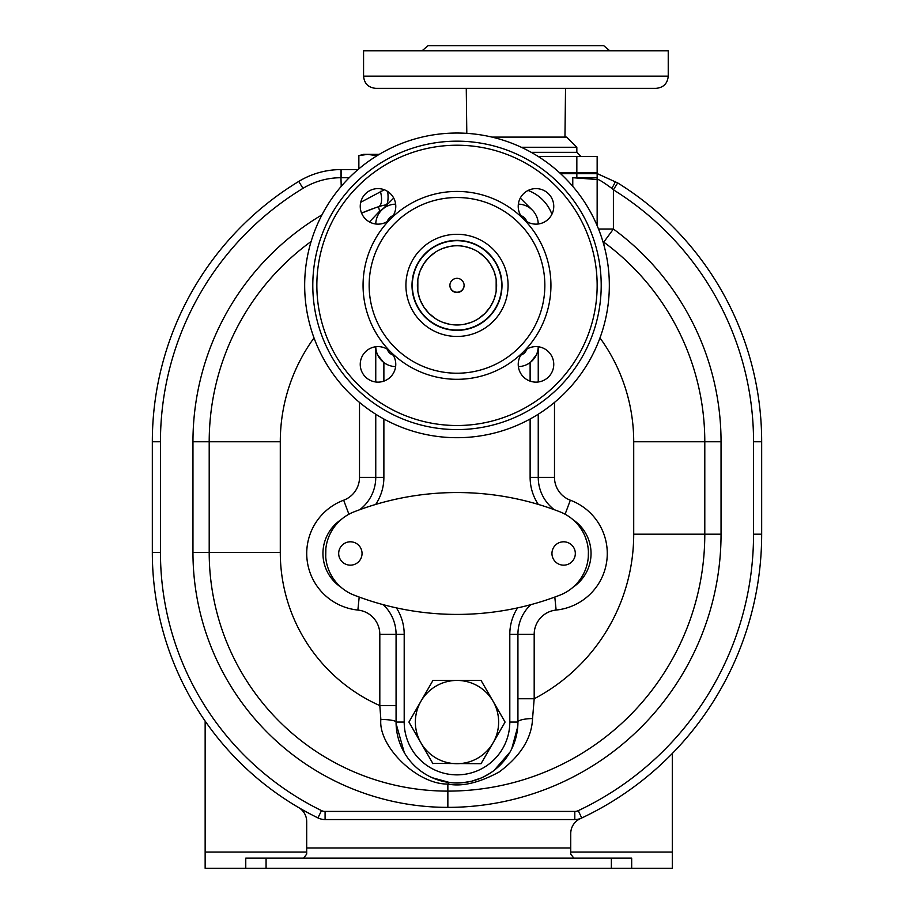 <?xml version="1.0" encoding="UTF-8"?>
<svg xmlns="http://www.w3.org/2000/svg" width="914" height="914" viewBox="0 0 914 914"><rect width="100%" height="100%" fill="white"/><g stroke="black" fill="none" stroke-linecap="round" stroke-linejoin="round"><path stroke-width="1.37" d="M672.293 753.502L672.293 868.3L205.147 868.3L205.147 721.055M595.083 172.643L617.681 182.914A304.67 304.67 0 0 1 761.67 441.77L761.67 534.187A313.81 313.81 0 0 1 581.727 817.996A16.246 16.246 0 0 1 574.803 819.55A16.246 16.246 0 0 0 581.727 817.996A313.81 313.81 0 0 1 580.139 818.75A16.246 16.246 0 0 0 570.747 833.477L570.747 854.087L573.843 858.143M576.837 177.727L576.837 173.66L597.15 173.66L597.15 177.727L572.77 177.727L597.15 179.487C597.87 178.79 602.76 181.749 611.809 188.353L613.397 189.815A296.547 296.547 0 0 1 753.547 441.77L753.547 534.187A305.687 305.687 0 0 1 578.265 810.649A8.123 8.123 0 0 1 574.803 811.426L574.803 819.55L325.087 819.55A16.246 16.246 0 0 1 317.935 817.904A295.53 295.53 0 0 1 152.33 552.467L152.33 441.77A304.67 304.67 0 0 1 298.764 181.418A81.243 81.243 0 0 1 340.956 169.593L357.991 169.593M574.803 811.426L325.087 811.426L325.087 819.55A16.246 16.246 0 0 1 317.935 817.904A295.53 295.53 0 0 1 152.33 552.467L152.33 441.77A304.67 304.67 0 0 1 298.764 181.418L302.98 188.353A73.12 73.12 0 0 1 340.956 177.727L341.23 186.365M298.649 807.553A16.246 16.246 0 0 1 306.693 821.583L306.693 847.986L570.747 847.986M559.459 172.643L597.15 172.643L597.15 156.397L576.837 156.397L576.837 172.643M576.837 173.66L560.568 173.66M593.403 172.643A8.123 8.123 0 0 1 594.683 173.66M615.236 181.418A8.123 0.674 121.3 0 1 611.809 188.353M753.547 441.77L761.67 441.77A304.67 304.67 0 0 0 617.681 182.914L613.397 189.815L613.397 229.026L598.533 229.026M538.06 156.397L576.837 156.397M491.949 137.1L566.68 137.1L576.837 147.257L521.266 147.257M466.803 133.353L466.266 88.35L454.681 88.35L656.046 88.35C663.45 87.63 667.517 83.574 668.237 76.17L363.566 76.17C364.286 83.574 368.353 87.63 375.757 88.35L515.907 88.35M419.138 88.35L375.757 88.35M454.681 88.35L436.915 88.35M363.566 76.17L363.566 50.773L668.237 50.773L668.237 76.17M609.752 50.773L603.743 45.7L428.06 45.7L422.051 50.773M464.106 285.271A7.106 7.095 0 0 1 457 292.229A7.106 7.095 0 0 1 449.894 285.271M464.106 285.419A7.106 7.095 0 0 1 457 292.503A7.106 7.095 0 0 1 449.894 285.419A7.106 7.095 0 0 1 457 278.324A7.106 7.095 0 0 1 464.106 285.419M417.835 279.456L417.835 291.292M418.052 292.583L419.983 299.461M420.177 299.952L423.73 306.853M423.845 307.047L428.849 313.228M428.997 313.376L435.327 318.518M438.811 320.551L442.422 322.196M443.027 322.436L449.791 324.321M451.63 324.607L453.447 324.813M455.229 324.938L456.12 324.973M457 324.973L458.771 324.938M460.553 324.813L462.37 324.607M464.209 324.321L470.973 322.436M471.578 322.196L475.189 320.551M478.673 318.518L485.003 313.376M485.151 313.228L490.155 307.047M490.27 306.853L493.823 299.952M494.017 299.461L495.948 292.583M496.165 291.292L496.165 279.456M495.948 278.164L494.017 271.287M493.823 270.795L490.27 263.883M490.155 263.7L485.151 257.508M485.003 257.36L478.673 252.218M475.189 250.185L471.578 248.551M470.973 248.311L464.209 246.426M462.37 246.129L460.553 245.923M458.771 245.809L457.88 245.775M457 245.763L455.229 245.809M453.447 245.923L451.63 246.129M449.791 246.426L443.027 248.311M442.422 248.551L438.811 250.185M435.327 252.218L428.997 257.36M428.849 257.508L423.845 263.7M423.73 263.883L420.177 270.795M419.983 271.287L418.052 278.164M496.61 285.374A39.61 39.61 0 0 1 457 324.973A39.61 39.61 0 0 1 417.39 285.374A39.61 39.61 0 0 1 457 245.763A39.61 39.61 0 0 1 496.61 285.374M457 330.057A44.683 44.683 0 0 1 412.317 285.374A44.683 44.683 0 0 1 457 240.69A44.683 44.683 0 0 1 501.683 285.374A44.683 44.683 0 0 1 457 330.057M457 330.365A44.992 44.992 0 0 1 412.008 285.374A44.992 44.992 0 0 1 457 240.382A44.992 44.992 0 0 1 501.992 285.374A44.992 44.992 0 0 1 457 330.365A44.992 44.992 0 0 0 501.992 285.374A44.992 44.992 0 0 0 457 240.382A44.992 44.992 0 0 0 412.008 285.374A44.992 44.992 0 0 0 457 330.365M457 379.31A93.936 93.936 0 0 0 550.936 285.374A93.936 93.936 0 0 0 457 191.437A93.936 93.936 0 0 0 363.064 285.374A93.936 93.936 0 0 0 457 379.31M523.425 351.799A17.777 17.777 0 0 1 553.758 364.366A17.777 17.777 0 0 1 535.992 382.132A17.777 17.777 0 0 1 523.425 351.799M390.575 351.799A17.777 17.777 0 0 1 378.008 382.132A17.777 17.777 0 0 1 360.242 364.366A17.777 17.777 0 0 1 390.575 351.799M390.575 218.949A17.777 17.777 0 0 1 360.242 206.381A17.777 17.777 0 0 1 378.008 188.604A17.777 17.777 0 0 1 390.575 218.949M523.425 218.949A17.777 17.777 0 0 1 535.992 188.604A17.777 17.777 0 0 1 553.758 206.381A17.777 17.777 0 0 1 523.425 218.949M457 429.58A144.206 144.206 0 0 1 312.794 285.374A144.206 144.206 0 0 1 457 141.167A144.206 144.206 0 0 1 601.206 285.374A144.206 144.206 0 0 1 457 429.58M457 437.703A152.33 152.33 0 0 0 609.33 285.374A152.33 152.33 0 0 0 457 133.033A152.33 152.33 0 0 0 304.67 285.374A152.33 152.33 0 0 0 457 437.703M375.757 224.01A20.314 20.314 0 0 1 395.636 204.13M518.364 204.13A20.314 20.314 0 0 1 538.243 224.01M538.243 381.995L538.243 346.737A20.314 20.314 0 0 1 518.364 366.605M395.636 366.605A20.314 20.314 0 0 1 375.757 346.737L375.757 381.995M526.75 349.182A9.14 9.14 0 0 1 520.809 355.123M393.191 355.123A9.14 9.14 0 0 1 387.25 349.182M387.25 221.554A9.14 9.14 0 0 1 393.191 215.624M520.809 215.624A9.14 9.14 0 0 1 526.75 221.554M383.446 362.218L377.711 354.998M375.757 414.236L375.757 477.371A40.627 40.627 0 0 1 359.739 509.692L362.778 508.607A284.357 284.357 0 0 0 354.106 511.817A44.683 44.683 0 0 0 354.118 595.14A284.357 284.357 0 0 0 559.916 595.14A44.683 44.683 0 0 0 559.916 511.817A284.357 284.357 0 0 0 354.118 511.817A44.695 44.695 0 0 0 334.558 526.613L333.793 527.664M536.289 354.998L530.554 362.218M541.396 505.351L538.312 504.414A48.75 48.75 0 0 1 530.12 477.371L538.243 477.371A40.627 40.627 0 0 0 554.25 509.681A40.627 40.627 0 0 1 538.243 477.371L538.243 414.236M393.717 198.064L381.709 210.071M532.291 210.071L520.283 198.064M383.217 604.668A40.627 40.627 0 0 1 396.07 634.316A40.627 40.627 0 0 0 383.217 604.668L385.342 605.239A41.713 41.713 0 0 1 385.342 605.239L390.255 606.462M523.733 606.473L528.646 605.239M432.962 763.693L408.924 722.06L432.962 680.427L481.038 680.427L505.076 722.06L481.038 763.693L432.79 763.407M396.402 607.879A48.75 48.75 0 0 1 404.194 634.316L396.07 634.316L396.07 722.06A60.93 60.93 0 0 0 457 782.99A60.93 60.93 0 0 0 517.93 722.06L517.93 634.316A40.627 40.627 0 0 1 530.771 604.68A40.627 40.627 0 0 0 517.93 634.316L534.187 634.316L534.187 698.764L532.554 718.53C531.742 738.181 520.637 755.981 499.227 771.942C479.13 782.83 462.004 786.874 447.86 784.063C416.784 784.475 378.053 745.961 380.864 719.444L379.813 705.597L379.813 634.316A24.37 24.37 0 0 0 357.877 610.061A56.874 56.874 0 0 1 343.664 500.209A24.37 24.37 0 0 0 359.51 477.371L359.51 402.423M579.625 580.139L580.367 579.099M581.11 578.002L581.83 576.871M582.526 575.706L583.189 574.506M584.423 572.015L584.697 571.41M584.983 570.736L585.497 569.433M586.422 566.76L586.822 565.412M587.782 561.173L587.988 559.859M588.308 557.026L588.399 551.348M588.308 549.92L588.17 548.514M587.988 547.098L587.759 545.704M587.496 544.31L587.176 542.916M586.822 541.545L584.983 536.221M584.423 534.941L583.817 533.685M583.189 532.451L582.526 531.24M581.83 530.074L581.11 528.943M573.078 587.199A40.627 40.627 0 0 0 573.078 519.758M383.88 419.012L383.88 477.371A48.75 48.75 0 0 1 375.688 504.425L369.896 506.219M367.085 507.144L363.978 508.195M363.315 508.424L362.767 508.618A284.357 284.357 0 0 0 354.118 511.817M550 508.173L546.903 507.121M543.384 505.979L542.231 505.613M369.439 221.953L379.664 211.145L383.172 208.609M380.761 211.088A16.246 10.934 51.5 0 1 379.664 211.145L378.465 206.747A247.797 247.797 0 0 0 361.556 213.088L375.505 207.752M396.07 705.597L379.813 705.597A167.57 167.57 0 0 1 280.29 552.467L209.203 552.467A238.657 238.657 0 0 0 447.86 791.113A256.937 256.937 0 0 0 704.797 534.187L704.797 441.77A247.797 247.797 0 0 0 603.766 242.119A16.246 16.246 0 0 1 602.84 241.376M599.984 337.929A176.71 176.71 0 0 1 633.71 441.77L633.71 534.187A185.85 185.85 0 0 1 534.187 698.764L517.93 698.764L517.93 722.391M377.379 155.506L376.442 156.077M376.442 155.631L367.645 154.363L358.859 155.631L358.859 168.873M358.859 155.631L363.566 154.363L379.264 154.363M360.71 202.302L384.303 189.758M377.059 207.215L378.465 206.747A50.773 50.773 0 0 1 385.834 204.885L387.102 204.679M311.137 241.456A247.797 247.797 0 0 0 209.203 441.77L209.203 552.467L192.957 552.467A254.903 254.903 0 0 0 447.86 807.37A273.183 273.183 0 0 0 721.043 534.187L721.043 441.77A264.043 264.043 0 0 0 613.397 229.026L603.766 242.119L604.005 245.42M396.07 722.391L396.07 722.06A16.246 2.628 0 0 0 380.864 719.444M447.86 807.37L447.86 784.063A16.246 3.873 -83.2 0 1 449.779 782.567L432.162 777.7M404.308 752.656L396.082 723.568M517.918 723.625L517.85 725.202M517.77 726.573L511.749 748.806M510.069 752.005L494.074 770.411M490.784 772.764L483.803 776.786M482.649 777.334L481.404 777.894M481.107 778.02L471.601 781.219M471.59 781.219L462.713 782.727L454.361 782.932M454.315 782.932L452.419 782.818M452.099 782.795L450.956 782.692M404.194 634.316L404.194 722.06A52.806 52.806 0 0 0 457 774.866A52.806 52.806 0 0 0 509.806 722.06L517.93 722.06A16.246 3.553 180 0 1 532.554 718.53M597.15 179.487A8.123 8.123 0 0 0 596.956 177.727A8.123 8.123 0 0 1 597.15 179.487L597.15 225.667M378.465 206.747A16.246 6.775 71.5 0 0 380.395 191.334M379.538 206.404L380.555 206.096M381.732 205.776L382.6 205.559M383.766 205.284L384.794 205.079M338.683 553.473A11.676 11.676 0 0 0 350.37 565.16A11.676 11.676 0 0 0 362.047 553.473A11.676 11.676 0 0 0 350.37 541.796A11.676 11.676 0 0 0 338.683 553.473M575.317 553.473A11.676 11.676 0 0 1 563.63 565.16A11.676 11.676 0 0 1 551.953 553.473A11.676 11.676 0 0 1 563.63 541.796A11.676 11.676 0 0 1 575.317 553.473M333.05 528.76L332.319 529.892M331.611 531.068L330.937 532.279M330.297 533.513L329.68 534.781M328.583 537.386L328.092 538.723M327.646 540.083L327.235 541.442M326.869 542.825L326.561 544.218M326.287 545.624L326.058 547.04M325.864 548.469L325.727 557.06M326.058 559.916L326.264 561.242M327.235 565.515L327.646 566.874M328.583 569.571L329.12 570.884M330.937 574.678L331.611 575.889M332.319 577.065L333.05 578.196M339.882 586.24L341.048 587.291A40.627 40.627 0 0 1 341.048 519.666L339.871 520.729M339.391 521.174L338.043 522.522M338.02 522.545L336.112 524.67M335.918 524.899L335.267 525.71M385.342 605.239A284.357 284.357 0 0 1 354.106 595.14A44.695 44.695 0 0 1 334.558 580.344L335.255 581.235M335.918 582.058L336.535 582.778M337.803 584.183L339.402 585.794M493.057 742.876A41.633 41.633 0 0 1 420.943 742.876A41.633 41.633 0 0 1 457 680.427A41.633 41.633 0 0 1 493.057 742.876L505.076 722.06M420.943 742.876L408.924 722.06M245.763 868.3L245.763 858.143L631.677 858.143L631.677 868.3M306.693 847.986L306.693 854.087L303.597 858.143M205.147 852.054L306.693 852.054M570.747 852.054L672.293 852.054M753.547 534.187L761.67 534.187A313.81 313.81 0 0 1 581.727 817.996L578.265 810.649M325.087 811.426A8.123 8.123 0 0 1 321.511 810.604A287.407 287.407 0 0 1 160.453 552.467L160.453 441.77A296.547 296.547 0 0 1 302.98 188.353M317.935 817.904L321.511 810.604M152.33 552.467L160.453 552.467M152.33 441.77L160.453 441.77M340.956 169.593L340.956 177.727M573.147 172.643L573.158 173.66M572.77 172.643L572.77 173.66M321.968 214.859A264.043 264.043 0 0 0 192.957 441.77L192.957 552.467M341.23 169.593L341.23 177.727L349.217 177.727M576.837 147.257L576.837 152.33L531.205 152.33M457 336.455A51.081 51.081 0 0 1 405.919 285.374A51.081 51.081 0 0 1 457 234.292A51.081 51.081 0 0 1 508.081 285.374A51.081 51.081 0 0 1 457 336.455M457 373.22A87.847 87.847 0 0 0 544.847 285.374A87.847 87.847 0 0 0 457 197.527A87.847 87.847 0 0 0 369.153 285.374A87.847 87.847 0 0 0 457 373.22M457 425.513A140.15 140.15 0 0 0 597.15 285.374A140.15 140.15 0 0 0 457 145.223A140.15 140.15 0 0 0 316.85 285.374A140.15 140.15 0 0 0 457 425.513M383.88 477.371L375.757 477.371A40.627 40.627 0 0 1 359.739 509.692M383.88 362.55L383.88 381.138M530.12 477.371L530.12 419.012M530.12 381.138L530.12 362.55M341.048 519.666A40.627 40.627 0 0 0 341.048 587.291M509.806 722.06L509.806 634.316A48.75 48.75 0 0 1 517.598 607.879M509.806 634.316L517.93 634.316A40.627 40.627 0 0 1 530.771 604.68M554.49 402.423L554.49 477.371L538.243 477.371A40.627 40.627 0 0 0 554.25 509.681M565.103 514.216L570.336 500.209A56.874 56.874 0 0 1 556.123 610.061A24.37 24.37 0 0 0 534.187 634.316M554.809 597.071L556.123 610.061M554.49 477.371A24.37 24.37 0 0 0 570.336 500.209M528.109 190.455A40.627 40.627 0 0 1 551.919 214.264M375.757 477.371L359.51 477.371M348.908 514.228L343.664 500.209M359.191 597.059L357.877 610.061M396.07 634.316L379.813 634.316M404.194 722.06L396.07 722.06M572.77 177.727L572.77 186.365M314.016 337.929A176.71 176.71 0 0 0 280.29 441.77L192.957 441.77M280.29 441.77L280.29 552.467M633.71 534.187L721.043 534.187M633.71 441.77L721.043 441.77M385.834 204.885A16.246 4.239 80.1 0 0 387.707 191.483M266.077 858.143L266.077 868.3M611.363 858.143L611.363 868.3M576.837 152.33L580.893 156.397M564.955 137.1L565.538 88.35"/></g></svg>
